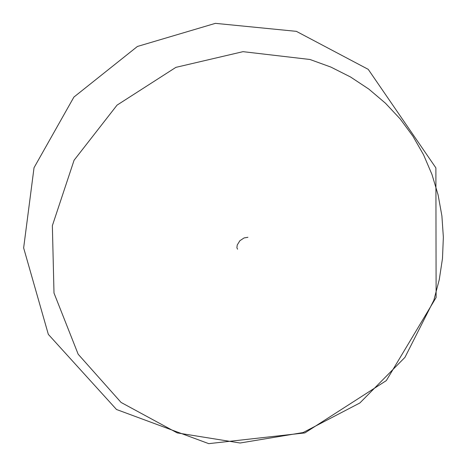 <?xml version="1.0" encoding="UTF-8"?>
<svg xmlns="http://www.w3.org/2000/svg" width="467" height="467" viewBox="0 0 467 467"><rect width="100%" height="100%" fill="white"/><g stroke="black" fill="none" stroke-linecap="round" stroke-linejoin="round"><path stroke-width="0.7" d="M310 59.484L243.015 51.685L175.861 67.388L117.042 105.122L74.101 160.239L52.351 225.649L54.02 293.025L78.141 354.231L121.046 402.443L177.197 432.88L240.102 443.031L303.089 432.535L359.882 402.939L404.959 357.36L433.837 300.263L439.272 279.599L442.465 258.496L443.358 237.189L441.91 215.917L438.116 194.932L431.987 174.483L423.563 154.834L412.921 136.23L400.155 118.916L385.392 103.131L368.796 89.098L350.548 77.02L330.869 67.096L310 59.484M237.569 249.209L236.886 247.738L237.248 244.977L239.857 240.738L244.048 237.919L247.93 237.289M436.125 297.485L386.302 380.587L304.898 432.903L208.755 443.65L116.534 409.501L48.352 334.378L23.642 247.907L34.044 167.706L73.874 97.078L137.397 46.443L215.421 23.35L296.37 31.371L368.2 69.361L435.898 167.898L436.125 297.485"/></g></svg>
